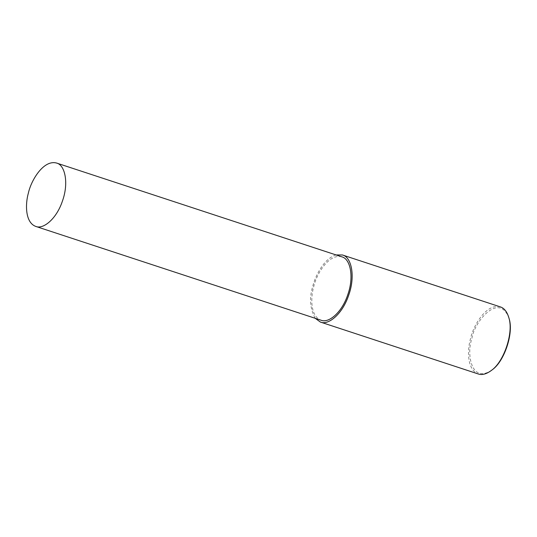 <?xml version="1.0" encoding="UTF-8"?>
<svg xmlns="http://www.w3.org/2000/svg" width="537" height="537" viewBox="0 0 537 537"><rect width="100%" height="100%" fill="white"/><g stroke="black" fill="none" stroke-linecap="round" stroke-linejoin="round"><path stroke-width="0.4" stroke-dasharray="2.69 2.01" d="M500.309 306.882C486.502 303.157 473.392 325.328 470.553 338.451C467.103 350.272 467.056 369.839 478.252 373.967M509.056 318.461C499.296 291.282 473.809 322.193 471.869 338.766C466.324 353.561 471.197 384.445 492.167 369.839M336.041 254.934C324.16 258.485 315.434 275.293 312.688 286.543C309.171 298.116 310.01 308.701 315.212 318.293M341.827 256.834C328.785 253.323 316.407 274.259 313.722 286.657C310.467 297.813 310.42 316.293 320.992 320.2"/><path stroke-width="0.81" d="M315.212 318.293L320.381 322.059L478.252 373.967C482.045 375.289 486.435 374.108 491.429 370.409C503.961 361.797 513.855 332.517 508.808 317.568C507.009 311.668 504.176 308.104 500.309 306.882L342.438 254.974L336.041 254.934M491.429 370.409L492.167 369.839C504.344 361.461 513.963 333 509.056 318.461L508.808 317.568M320.381 322.059C328.241 325.57 342.445 314.293 348.788 294.947C355.615 275.796 351.326 256.914 342.438 254.974M35.697 226.392L320.992 320.2C328.416 323.509 341.834 312.863 347.822 294.591C354.272 276.501 350.218 258.673 341.827 256.834L56.533 163.033C43.497 159.516 31.112 180.459 28.434 192.85C25.172 204.013 25.125 222.493 35.697 226.392C43.121 229.702 56.539 219.056 62.527 200.791C68.978 182.701 64.923 164.866 56.533 163.033"/></g></svg>
